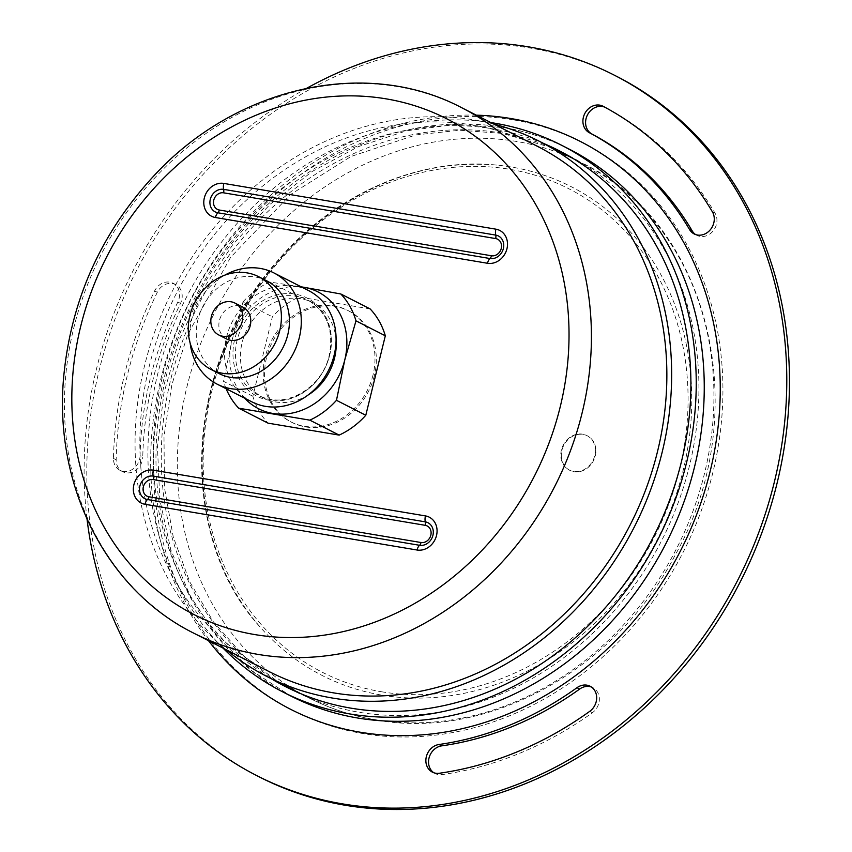 <?xml version="1.0" encoding="UTF-8"?>
<svg xmlns="http://www.w3.org/2000/svg" width="852" height="852" viewBox="0 0 852 852"><rect width="100%" height="100%" fill="white"/><g stroke="black" fill="none" stroke-linecap="round" stroke-linejoin="round"><path stroke-width="0.64" stroke-dasharray="4.26 3.19" d="M595.356 451.39A19.362 16.72 -63 0 0 586.868 435.553A19.362 16.72 -63 0 0 560.786 454.212A19.362 16.72 -63 0 0 569.274 470.059A19.362 16.72 -63 0 0 595.356 451.39M561.319 454.489A19.362 16.72 -63 0 0 569.807 470.325A19.362 16.72 -63 0 0 593.503 460.666A19.362 16.72 -63 0 0 587.401 435.83A19.362 16.72 -63 0 0 561.319 454.489M493.819 124.083A300.277 259.349 -63 0 0 172.296 291.203A300.277 259.349 -63 0 0 225.95 649.575M372.995 375.104A62.558 54.027 117 0 1 290.681 421.772A62.558 54.027 117 0 1 270.947 341.503A62.558 54.027 117 0 1 347.499 310.298A62.558 54.027 117 0 1 372.995 375.104M374.326 375.785A62.558 54.027 117 0 1 292.012 422.454A62.558 54.027 117 0 1 272.289 342.185A62.558 54.027 117 0 1 348.841 310.98A62.558 54.027 117 0 1 374.326 375.785M370.151 308.935L299.02 296.975A77.447 66.893 -63 0 0 272.374 316.806L252.863 396.276A77.447 66.893 -63 0 0 268.029 423.146M252.863 396.276L223.533 381.323L231.85 340.864L243.044 301.853L272.374 316.806M243.044 301.853A77.447 66.893 117 0 1 269.69 282.023L301.193 286.826M299.02 296.975L269.69 282.023M226.142 388.736A77.447 66.893 117 0 1 223.533 381.323M308.051 395.051A53.623 46.317 117 0 1 263.971 398.129A53.623 46.317 117 0 1 247.069 329.319A53.623 46.317 117 0 1 312.673 302.588A53.623 46.317 117 0 1 336.082 340.055M251.947 401.888A62.441 53.932 117 0 1 232.255 321.768A62.441 53.932 117 0 1 308.658 290.638M244.652 398.172A65.54 56.605 117 0 1 231.85 340.864A65.54 56.605 117 0 1 301.363 286.922M190.166 343.143A62.441 53.932 117 0 1 224.821 275.153M219.177 373.623A52.132 45.028 117 0 1 202.733 306.731A52.132 45.028 117 0 1 266.527 280.734M226.707 339.011A17.871 15.442 117 0 1 221.073 316.071A17.871 15.442 117 0 1 242.937 307.157M537.282 146.246A294.909 254.716 -63 0 0 473.084 125.106A294.909 254.716 -63 0 0 160.698 329.085A294.909 254.716 -63 0 0 269.424 671.738M490.848 122.571A306.827 265.015 -63 0 0 185.97 298.179A306.827 265.015 -63 0 0 222.99 648.063M306.784 88.225A393.219 339.628 -63 0 0 87.053 519.294M140.09 455.692A14.899 12.865 117 0 1 120.015 470.336A14.899 12.865 117 0 1 113.476 458.429A360.449 311.321 117 0 1 154.627 290.926A14.899 12.865 117 0 1 172.988 283.215A14.899 12.865 117 0 1 177.834 302.034A330.661 285.59 -63 0 0 140.09 455.692L142.763 457.055A330.661 285.59 117 0 1 180.507 303.397A14.899 12.865 -63 0 0 175.661 284.579A14.899 12.865 -63 0 0 157.3 292.289A360.449 311.321 -63 0 0 116.16 459.792A14.899 12.865 -63 0 0 122.699 471.699A14.899 12.865 -63 0 0 142.763 457.055M616.71 76.392A393.219 339.628 -63 0 0 531.105 48.202A393.219 339.628 -63 0 0 114.583 320.182A393.219 339.628 -63 0 0 259.551 777.045M695.594 234.566A14.899 12.865 -63 0 0 696.893 235.333A14.899 12.865 -63 0 0 713.071 231.02A14.899 12.865 -63 0 0 715.094 213.245A360.449 311.321 -63 0 0 605.815 107.661A14.899 12.865 -63 0 0 605.655 107.576A14.899 12.865 -63 0 0 604.803 107.182M433.785 772.732A14.899 12.865 -63 0 0 435.074 773.509A14.899 12.865 -63 0 0 441.996 774.617A360.449 311.321 -63 0 0 592.417 712.698A14.899 12.865 -63 0 0 599.35 699.407A14.899 12.865 -63 0 0 592.811 687.607A14.899 12.865 -63 0 0 591.426 687.021M543.885 143.594A300.873 259.871 -63 0 0 493.223 128.918A300.873 259.871 -63 0 0 177.94 328.201A300.873 259.871 -63 0 0 271.149 678.629M381.462 691.749A271.362 234.375 -63 0 0 680.194 333.973A271.362 234.375 -63 0 0 275.207 265.877A271.362 234.375 -63 0 0 381.462 691.749M374.624 719.578A300.277 259.349 -63 0 0 692.697 511.892A300.277 259.349 -63 0 0 581.991 163.009A300.277 259.349 -63 0 0 214.555 312.748A300.277 259.349 -63 0 0 309.255 698.054A300.277 259.349 -63 0 0 374.624 719.578M329.692 355.22A55.114 47.595 117 0 1 247.176 389.183A55.114 47.595 117 0 1 269.743 297.295A55.114 47.595 117 0 1 329.692 355.22M329.564 355.593A53.623 46.317 -63 0 0 307.71 300.053A53.623 46.317 -63 0 0 242.096 326.795A53.623 46.317 -63 0 0 259.008 395.594A53.623 46.317 -63 0 0 329.564 355.593M461.848 107.789A294.909 254.716 -63 0 0 100.983 254.855A294.909 254.716 -63 0 0 193.99 633.281M381.856 695.125A274.28 236.909 -63 0 0 684.997 462.423A274.28 236.909 -63 0 0 496.439 165.064A274.28 236.909 -63 0 0 235.642 323.504A274.28 236.909 -63 0 0 260.659 627.615A274.28 236.909 -63 0 0 381.856 695.125M502.648 127.267A306.827 265.015 -63 0 0 177.642 339.49A306.827 265.015 -63 0 0 290.766 695.988L251.212 670.322L217.356 636.689L190.273 596.155L170.869 549.977L159.803 499.623L157.46 446.725L163.946 393.017L179.069 340.246L202.339 290.138L233.001 244.343L270.052 204.331L312.269 171.422L358.255 146.661L406.5 130.825L455.447 124.403L503.489 127.555C526.728 131.474 548.72 138.716 569.445 149.26A306.827 265.015 -63 0 0 502.648 127.267M476.332 115.169A318.744 275.303 -63 0 0 190.177 300.33A318.744 275.303 -63 0 0 208.463 640.661M513.49 119.887A318.744 275.303 -63 0 0 162.594 540.136A318.744 275.303 -63 0 0 638.308 620.118A318.744 275.303 -63 0 0 513.49 119.887M551.904 147.684A300.873 259.871 -63 0 0 501.242 133.008A300.873 259.871 -63 0 0 185.96 332.291A300.873 259.871 -63 0 0 279.179 682.729M289.478 688.597A300.873 259.871 -63 0 0 293.471 690.674A300.873 259.871 -63 0 0 661.631 540.637A300.873 259.871 -63 0 0 566.74 154.574A300.873 259.871 -63 0 0 562.714 152.572M157.3 292.289L154.627 290.926M116.16 459.792L113.476 458.429M180.507 303.397L177.834 302.034M441.996 774.617L439.323 773.254M592.417 712.698L589.744 711.335M715.094 213.245L712.421 211.882M605.815 107.661L603.141 106.298M587.401 435.83L586.868 435.553M569.807 470.325L569.274 470.059M300.277 693.475L309.255 698.054C330.129 708.672 352.227 715.957 375.551 719.887C487.94 740.718 615.9 669.704 675.199 555.025C754.957 413.816 710.887 224.065 581.991 163.009L573.013 158.44M348.841 310.98L347.499 310.298M292.012 422.454L290.681 421.772M312.673 302.588L307.71 300.053C326.827 311.438 334.005 329.862 329.234 355.316C322.184 388.491 284.078 409.887 259.008 395.594L263.971 398.129M496.439 165.064C432.315 159.888 372.143 179.665 315.932 224.417C276.591 256.942 246.697 297.359 226.217 345.656C184.075 443.583 198.665 559.359 260.659 627.615C176.13 536.781 183.989 365.082 277.188 261.191C334.059 194.224 418.769 157.024 496.439 165.064M552.053 147.758L502.51 133.423L459.675 130.249L415.957 134.904L350.971 156.491L290.681 194.448L230.626 257.293L187.717 334.41L171.816 384.88L163.989 436.512L164.468 487.653L173.201 536.707L189.676 581.735L213.394 621.843L243.587 655.848L279.328 682.803M289.499 688.608L285.441 686.584M558.72 150.484L562.725 152.583M122.699 471.699L120.015 470.336M175.661 284.579L172.988 283.215M592.811 687.607L590.138 686.243M435.074 773.509L432.401 772.146M605.655 107.576L602.982 106.212M696.893 235.333L694.21 233.97"/><path stroke-width="1.28" d="M242.202 321.577A17.871 15.442 -63 0 0 234.918 303.067A17.871 15.442 -63 0 0 213.043 311.981A17.871 15.442 -63 0 0 218.687 334.921A17.871 15.442 -63 0 0 242.202 321.577M225.95 649.575A300.277 259.349 -63 0 0 266.985 676.509A300.277 259.349 -63 0 0 332.355 698.033A300.277 259.349 -63 0 0 650.427 490.347A300.277 259.349 -63 0 0 539.721 141.464A300.277 259.349 -63 0 0 493.819 124.083M339.16 435.106A77.447 66.893 -63 0 0 365.796 415.265L385.317 335.794A77.447 66.893 -63 0 0 370.151 308.935L340.821 293.983A77.447 66.893 117 0 1 355.987 320.842L344.794 359.853L336.476 400.312A77.447 66.893 117 0 1 309.83 420.153L238.698 408.193L268.029 423.146L339.16 435.106L309.83 420.153M238.698 408.193A77.447 66.893 117 0 1 226.142 388.736M336.082 340.055A53.623 46.317 117 0 1 334.527 358.128A53.623 46.317 117 0 1 308.051 395.051M224.821 275.153A62.441 53.932 117 0 1 273.875 272.906L308.658 290.638A62.441 53.932 117 0 1 334.101 355.305A62.441 53.932 117 0 1 251.947 401.888L217.164 384.167A62.441 53.932 117 0 1 190.166 343.143M301.363 286.922A65.54 56.605 117 0 1 303.823 287.273L340.821 293.983M301.193 286.826L303.823 287.273A65.54 56.605 117 0 1 344.794 359.853A65.54 56.605 117 0 1 272.832 413.444A65.54 56.605 117 0 1 244.652 398.172M385.317 335.794L355.987 320.842M273.875 272.906A62.441 53.932 117 0 1 299.318 337.584A62.441 53.932 117 0 1 217.164 384.167M258.497 276.634L266.527 280.734A52.132 45.028 117 0 1 287.774 334.729A52.132 45.028 117 0 1 219.177 373.623L211.147 369.523A52.132 45.028 117 0 1 194.714 302.63A52.132 45.028 117 0 1 258.497 276.634A52.132 45.028 117 0 1 279.744 330.64A52.132 45.028 117 0 1 211.147 369.523M234.918 303.067L242.937 307.157A17.871 15.442 117 0 1 250.222 325.677A17.871 15.442 117 0 1 226.707 339.011L218.687 334.921M336.476 400.312L365.796 415.265M193.99 633.281L269.424 671.738A294.909 254.716 -63 0 0 333.622 692.878A294.909 254.716 -63 0 0 646.018 488.888A294.909 254.716 -63 0 0 537.282 146.246L461.848 107.789C366.658 57.372 237.303 86.244 155.064 174.585C101.59 231.936 71.131 299.308 63.708 376.68C53.527 485.139 106.074 589.84 193.99 633.281A294.909 254.716 -63 0 0 258.188 654.421A294.909 254.716 -63 0 0 570.574 450.442A294.909 254.716 -63 0 0 461.848 107.789M222.99 648.063A306.827 265.015 -63 0 0 282.736 691.899A306.827 265.015 -63 0 0 658.191 538.89A306.827 265.015 -63 0 0 561.425 145.17A306.827 265.015 -63 0 0 494.629 123.178A306.827 265.015 -63 0 0 490.848 122.571M87.053 519.294A393.219 339.628 -63 0 0 256.878 775.682A393.219 339.628 -63 0 0 738.034 579.594A393.219 339.628 -63 0 0 614.026 75.029A393.219 339.628 -63 0 0 528.432 46.839A393.219 339.628 -63 0 0 306.784 88.225M589.286 132.667A14.899 12.865 117 0 1 584.802 113.54A14.899 12.865 117 0 1 602.982 106.212A14.899 12.865 117 0 1 603.141 106.298A360.449 311.321 117 0 1 712.421 211.882A14.899 12.865 117 0 1 710.398 229.657A14.899 12.865 117 0 1 694.21 233.97A14.899 12.865 117 0 1 689.534 229.518A330.661 285.59 -63 0 0 589.286 132.667L591.959 134.03A330.661 285.59 117 0 1 692.207 230.892A14.899 12.865 -63 0 0 695.594 234.566M576.996 687.692A14.899 12.865 117 0 1 590.138 686.243A14.899 12.865 117 0 1 596.677 698.044A14.899 12.865 117 0 1 589.744 711.335A360.449 311.321 117 0 1 439.323 773.254A14.899 12.865 117 0 1 432.401 772.146A14.899 12.865 117 0 1 426.309 756.821A14.899 12.865 117 0 1 439.004 744.499A330.661 285.59 -63 0 0 576.996 687.692L579.669 689.055A330.661 285.59 117 0 1 441.677 745.862A14.899 12.865 -63 0 0 429.206 757.353A14.899 12.865 -63 0 0 433.785 772.732M256.878 775.682L259.551 777.045A393.219 339.628 -63 0 0 740.718 580.957A393.219 339.628 -63 0 0 616.71 76.392L614.026 75.029M604.803 107.182A14.899 12.865 -63 0 0 587.23 115.393A14.899 12.865 -63 0 0 591.959 134.03M591.426 687.021A14.899 12.865 -63 0 0 579.669 689.055M271.149 678.629A300.873 259.871 -63 0 0 285.441 686.584A300.873 259.871 -63 0 0 653.601 536.547A300.873 259.871 -63 0 0 558.72 150.484A300.873 259.871 -63 0 0 543.885 143.594M254.641 634.548A278.231 240.307 117 0 1 145.692 197.898A278.231 240.307 117 0 1 560.946 267.709A278.231 240.307 117 0 1 254.641 634.548M153.36 470.166A17.711 15.304 -63 0 0 133.902 484.66A17.711 15.304 -63 0 0 144.978 504.277L417.065 550.019A17.711 15.304 -63 0 0 436.512 535.535A17.711 15.304 -63 0 0 425.446 515.918L153.36 470.166A7.146 3.472 -80.5 0 0 153.232 476.108L425.318 521.85A7.146 3.472 -80.5 0 1 425.446 515.918M495.875 229.167L223.788 183.414A17.711 15.304 -63 0 0 204.342 197.898A17.711 15.304 -63 0 0 215.418 217.516L487.504 263.268A17.711 15.304 -63 0 0 506.951 248.784A17.711 15.304 -63 0 0 495.875 229.167A7.146 3.472 -80.5 0 0 495.747 235.099A12.173 10.512 117 0 1 503.362 248.582A12.173 10.512 117 0 1 489.996 258.529A7.146 3.472 99.5 0 0 487.504 263.268M144.978 504.277A7.146 3.472 -80.5 0 1 147.471 499.538A12.173 10.512 117 0 1 139.866 486.066A12.173 10.512 117 0 1 153.232 476.108A4.175 2.023 99.5 0 1 153.158 479.57L425.244 525.322A4.175 2.023 99.5 0 0 425.318 521.85A12.173 10.512 117 0 1 432.922 535.333A12.173 10.512 117 0 1 419.557 545.291L147.471 499.538A4.175 2.023 99.5 0 0 148.93 496.78A8.935 7.721 117 0 1 143.338 486.886A8.935 7.721 117 0 1 153.158 479.57M417.065 550.019A7.146 3.472 -80.5 0 1 419.557 545.291A4.175 2.023 99.5 0 0 421.016 542.522L148.93 496.78M223.788 183.414A7.146 3.472 99.5 0 0 223.661 189.357L495.747 235.099A4.175 2.023 99.5 0 1 495.672 238.571A8.935 7.721 117 0 1 501.264 248.464A8.935 7.721 117 0 1 491.444 255.77A4.175 2.023 -80.5 0 1 489.996 258.529L217.91 212.787A12.173 10.512 117 0 1 210.295 199.304A12.173 10.512 117 0 1 223.661 189.357A4.175 2.023 -80.5 0 1 223.586 192.818L495.672 238.571M215.418 217.516A7.146 3.472 -80.5 0 1 217.91 212.787A4.175 2.023 99.5 0 0 219.358 210.029A8.935 7.721 117 0 1 213.777 200.124A8.935 7.721 117 0 1 223.586 192.818M425.244 525.322A8.935 7.721 117 0 1 430.824 535.216A8.935 7.721 117 0 1 421.016 542.522M491.444 255.77L219.358 210.029M282.736 691.899L290.766 695.988A306.827 265.015 -63 0 0 666.211 542.98A306.827 265.015 -63 0 0 569.445 149.26L561.425 145.17M208.463 640.661A318.744 275.303 -63 0 0 671.312 567.709A318.744 275.303 -63 0 0 510.817 118.524A318.744 275.303 -63 0 0 476.332 115.169M279.179 682.729A300.873 259.871 -63 0 0 289.478 688.597M562.714 152.572A300.873 259.871 -63 0 0 551.904 147.684M441.677 745.862L439.004 744.499M692.207 230.892L689.534 229.518M573.013 158.44L539.721 141.464M300.277 693.475L266.985 676.509M279.328 682.803L289.499 688.608M562.725 152.583L552.053 147.758"/></g></svg>
